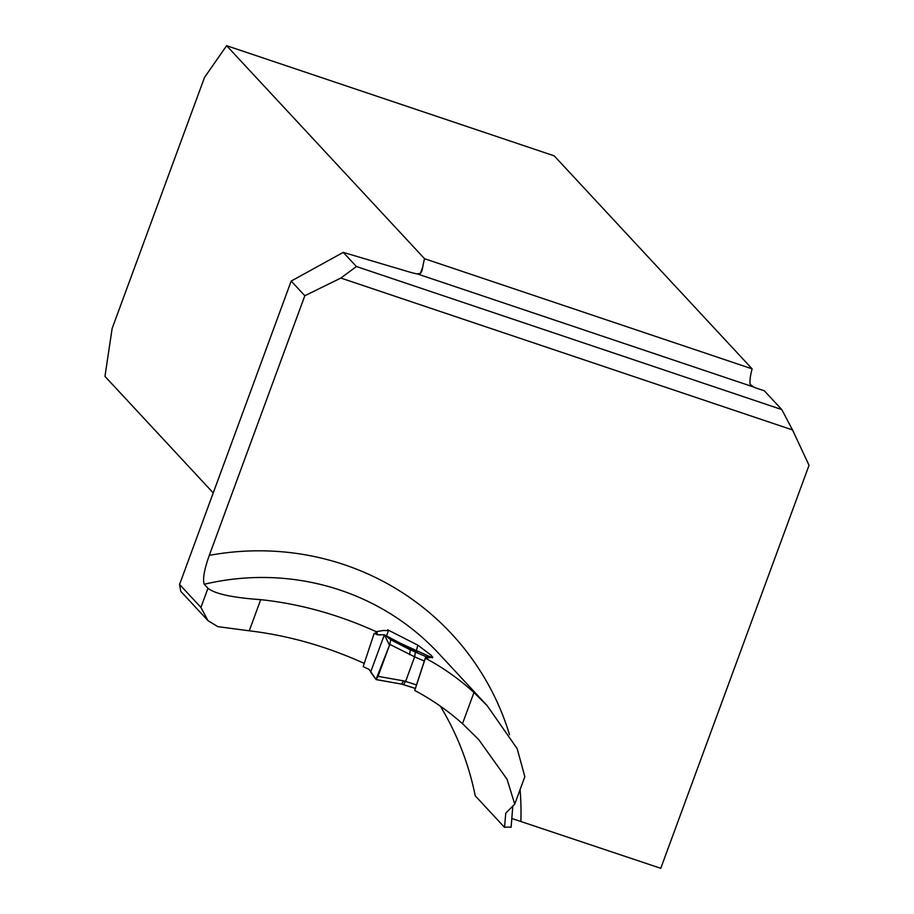 <?xml version="1.0" encoding="UTF-8"?>
<svg xmlns="http://www.w3.org/2000/svg" width="914" height="914" viewBox="0 0 914 914"><rect width="100%" height="100%" fill="white"/><g stroke="black" fill="none" stroke-linecap="round" stroke-linejoin="round"><path stroke-width="1.37" d="M416.476 650.208L417.858 645.158L430.848 655.064L432.802 657.235L425.261 658.126A252.744 244.244 137.1 0 1 473.955 692.526L462.495 723.682L478.673 739.517L507.053 779.265L514.753 804.126L505.75 813.152L504.528 827.341L475.246 795.831C468.722 763.681 457.08 733.805 440.342 706.179M356.403 266.522L781.767 409.563L792.518 429.934L340.865 278.05L356.403 266.522L343.253 252.378L291.189 281.078L179.567 584.446L200.931 607.433L207.981 620.663L217.818 626.638L249.248 630.809C288.241 635.447 326.595 646.324 364.309 663.45M462.495 723.682A261.29 252.504 137.1 0 0 414.693 690.447L425.261 658.126M473.955 692.526L487.196 705.677L438.891 653.647A252.744 244.244 137.1 0 0 204.233 584.263L207.981 588.296C215.064 593.883 232.647 597.676 260.707 599.653C299.792 603.811 338.26 614.482 376.111 631.654L375.357 633.642M417.858 645.158L387.673 629.803L388.439 630.694L383.617 630.466L376.111 631.654M487.196 705.677L517.175 748.68L524.842 776.706L514.833 803.886M512.823 805.874L511.109 827.227A145.235 17.355 20.2 0 0 504.528 827.341M792.518 429.934L809.039 465.306L660.765 868.3L511.897 818.51M204.233 584.263C202.531 579.225 204.222 569.593 209.295 555.369L304.819 295.748L340.865 278.05M343.253 252.378L408.832 271.835A22.781 2.719 20.2 0 0 417.275 273.903L420.394 273.377L421.857 271.172L422.828 266.774A22.781 5.187 108.6 0 1 424.553 258.708L226.626 45.7L554.192 155.848L752.119 368.856A22.781 5.187 -71.4 0 0 750.177 384.36L753.536 386.976A7.118 0.845 20.2 0 0 757.752 388.587L764.321 390.792L781.767 409.563M180.744 591.312L179.567 584.446M424.553 258.708L752.119 368.856M377.333 632.02L376.465 634.373M226.626 45.7L204.508 77.45L112.125 328.537L104.961 376.385L213.248 492.92M291.189 281.078L304.819 295.748M363.178 666.626L369.153 669.471L376.065 679.525L378.053 676.337L403.668 680.884L401.486 684.095L376.351 679.582M375.997 679.456L389.501 645.25L384.371 634.762L417.332 652.23L411.391 650.311L390.255 639.309L384.371 634.762L377.425 634.807L374.18 633.288L380.098 635.047M429.9 657.406L425.89 656.595L415.424 688.436M400.561 643.342L432.505 657.851M411.391 650.311L425.89 656.595M403.668 680.884L405.599 681.444L414.648 656.835L389.81 644.381L390.712 639.731L410.375 649.923M389.81 644.381L378.053 676.337M414.648 656.835L415.367 652.059M409.563 654.664L410.295 649.923M416.121 684.78L405.599 681.444L403.348 684.655L401.623 684.095M384.371 634.762L370.65 672.041L375.643 678.988M209.295 555.369A275.525 266.26 -42.9 0 1 509.544 734.719M520.077 789.639A275.525 266.26 -42.9 0 1 520.877 821.252M417.275 273.903L753.536 386.976M420.394 273.377L422.828 266.774M200.931 607.433L207.981 588.296M260.707 599.653L249.248 630.809M415.31 688.402L403.508 684.666M423.936 660.891L414.636 656.88M388.45 630.683L386.531 635.904M180.664 591.221L207.375 619.966M374.192 633.299L363.178 666.592M376.248 679.616L401.486 684.095L415.344 688.448"/></g></svg>
